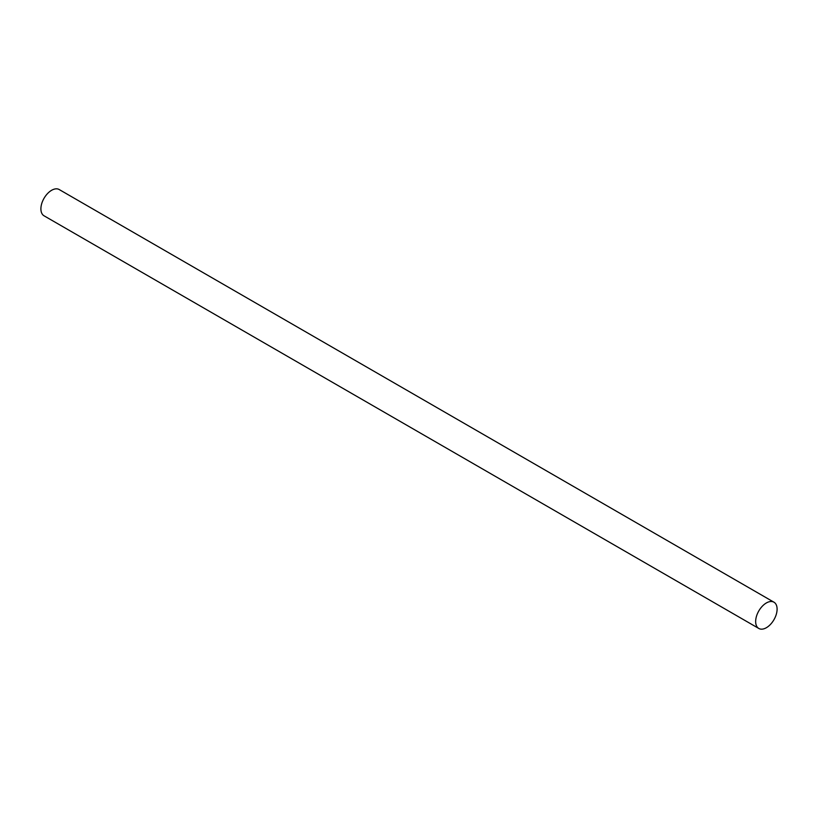 <?xml version="1.0" encoding="UTF-8"?>
<svg xmlns="http://www.w3.org/2000/svg" width="818" height="818" viewBox="0 0 818 818"><rect width="100%" height="100%" fill="white"/><g stroke="black" fill="none" stroke-linecap="round" stroke-linejoin="round"><path stroke-width="1.23" d="M773.961 602.201L59.203 189.541A15.164 8.753 120 0 0 47.516 193.6A15.164 8.753 120 0 0 40.9 208.856A15.164 8.753 120 0 0 44.039 215.799L758.797 628.459A15.164 8.753 -60 0 1 755.658 621.516A15.164 8.753 -60 0 1 762.274 606.261A15.164 8.753 -60 0 1 773.961 602.201A15.164 8.753 -60 0 1 773.961 619.707A15.164 8.753 -60 0 1 758.797 628.459"/></g></svg>
